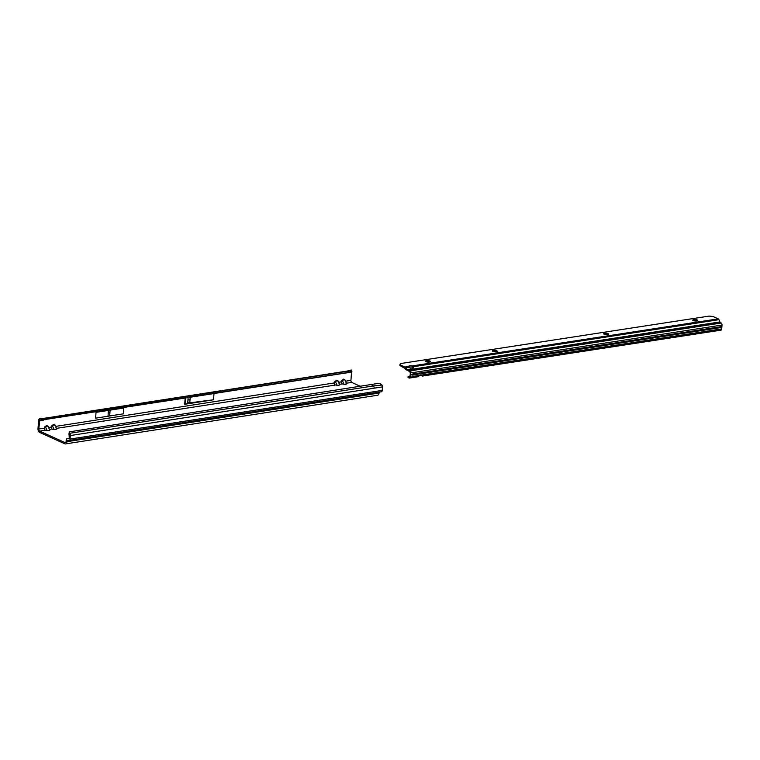 <?xml version="1.0" encoding="UTF-8"?>
<svg xmlns="http://www.w3.org/2000/svg" width="760" height="760" viewBox="0 0 760 760"><rect width="100%" height="100%" fill="white"/><g stroke="black" fill="none" stroke-linecap="round" stroke-linejoin="round"><path stroke-width="1.14" d="M69.008 433.456A2.612 1.092 10.9 0 0 69.008 433.466L69.284 438.719L67.393 438.681A1.919 1.14 -98.9 0 0 67.061 438.653A1.919 1.14 -98.9 0 0 66.206 440.03L66.111 441.36A1.748 1.036 81.1 0 1 65.331 442.605A1.748 1.036 81.1 0 1 64.942 442.548L39.72 431.158A1.748 1.036 81.1 0 1 38.788 429.02L44.08 428.193L45.087 430.151L47.006 430.654L45.011 430.331L44.08 428.193L45.163 426.408L47.832 426.16L46.636 425.429L45.382 426.55L47.082 430.464L48.887 430.587L49.542 430.084L48.754 427.462L51.015 427.11L52.032 429.067L53.941 429.571L51.946 429.248L51.015 427.11L52.098 425.324L54.767 425.087L53.57 424.346L52.316 425.467L54.026 429.381L55.822 429.505L56.411 428.383L334.97 385.12L334.039 382.983L335.046 384.94L337.041 385.253L335.046 384.94M56.411 428.383L55.689 426.388L56.696 429.144L53.941 429.571M49.466 429.466L52.032 429.067M47.908 425.98L49.751 430.226L47.006 430.654M54.843 424.897L55.689 426.388L334.039 382.983L335.122 381.197L337.791 380.959L336.594 380.219L335.331 381.339L337.041 385.253L338.837 385.377L339.425 384.256L341.905 384.047L340.974 381.9L341.981 383.857L343.976 384.18L341.981 383.857M339.425 384.256L338.713 382.261L339.71 385.016L336.965 385.443M337.867 380.769L338.713 382.261L340.974 381.9L342.057 380.114L344.726 379.876L343.529 379.135L342.276 380.256L343.976 384.18L345.781 384.294L346.36 383.173L351.87 382.489L360.544 386.403M346.36 383.173L345.648 381.178L346.645 383.933L343.9 384.36M108.737 412.87L109.43 412.756L108.737 412.87M188.632 399.931L189.325 399.827L188.632 399.931M38.788 429.02L39.748 420.118L39.32 418.883L38.95 419.358A1.919 1.14 -98.9 0 0 38.589 420.413L38 428.668A3.049 1.814 81.1 0 0 39.634 432.411L64.847 443.802A3.049 1.814 81.1 0 0 65.531 443.906A3.049 1.814 81.1 0 0 66.899 441.712L66.994 440.382L68.162 440.202M43.814 419.681L349.077 372.343L348.963 371.051L347.32 371.051M347.681 372.305L351.528 372.096L350.94 380.351A1.748 1.036 -98.9 0 0 351.87 382.489M185.155 398.022L213.978 393.547L213.531 399.779L193.353 402.382L185.117 404.168A1.748 0.503 -175.9 0 1 184.708 404.272L213.531 399.779M43.852 419.681L185.155 398.041L184.708 404.272M45.134 418.418L42.417 418.228L43.092 419.453L45.248 419.719L45.134 418.418L348.963 371.051L351.215 369.949L351.528 372.096M95.608 418.161L96.026 412.338L123.775 408.006L123.357 413.839L95.608 418.161L123.357 413.839M65.531 443.906L377.682 395.228A3.049 1.814 -98.9 0 0 379.05 393.043L379.116 392.131M68.894 434.207L69.493 433.323A1.919 1.14 81.1 0 1 70.319 435.565L70.072 439.071A1.919 1.14 81.1 0 1 69.207 440.448A1.919 1.14 81.1 0 1 68.885 440.42L66.994 440.382M381.035 391.751A1.919 1.14 -98.9 0 0 381.358 391.78A1.919 1.14 -98.9 0 0 382.223 390.402L382.479 386.887L374.148 388.189A1.919 1.14 -98.9 0 0 373.322 385.956L69.493 433.323M69.112 433.048L69.008 433.466A2.612 1.092 10.9 0 0 69.008 433.485L69.236 432.316A2.612 1.092 10.9 0 0 69.236 432.316A2.612 1.092 10.9 0 1 69.796 431.784L377.976 383.448L380.028 383.724L382.014 385.044A1.919 1.14 81.1 0 1 382.479 386.887M371.611 384.683L373.322 385.956L382.014 385.044M213.978 393.528L347.367 372.751M190.2 397.252L189.81 402.591L193.353 402.382M188.119 397.575L187.73 402.914L189.81 402.591M110.096 410.144L109.706 415.596M108.433 410.4L108.043 415.853M345.572 381.358L346.645 383.933M342.057 380.114L341.192 382.042M338.637 382.441L339.71 385.016M335.122 381.197L334.257 383.125M39.72 431.158L45.087 430.151M48.678 427.652L49.751 430.226M45.163 426.408L44.298 428.336M55.613 426.569L56.696 429.144M52.098 425.324L51.233 427.253M351.899 371.44L349.077 372.343M351.519 371.165L350.721 371.488L350.626 370.177L351.215 369.949L351.519 371.165M39.32 418.883L42.417 418.228M43.092 419.453L39.748 420.118M41.353 419.529L40.831 418.351M412.452 368.799A2.185 1.605 44.4 0 0 412.385 367.374A2.185 1.605 44.4 0 0 412.376 367.365L412.993 366.728A2.185 1.605 44.4 0 0 412.993 366.728L412.167 365.93A2.185 0.636 4.1 0 0 409.982 365.769A2.185 0.636 4.1 0 0 408.851 366.234A2.185 0.636 4.1 0 0 408.927 366.424L409.507 367.27A2.185 1.605 44.4 0 0 412.813 368.543A2.185 1.605 44.4 0 0 413.003 366.748L718.941 319.684A1.748 1.026 81.3 0 0 718.238 318.858L713.744 316.815A2.612 0.76 -175.9 0 0 712.025 316.407L709.128 316.094L400.416 363.574L399.998 364.391A2.612 0.76 -175.9 0 0 399.969 364.486L399.912 365.36M430.046 361.893A3.705 1.083 4.1 0 0 425.78 361.589M425.457 361.238A2.489 0.722 -175.9 0 1 425.581 361.066A2.489 0.722 -175.9 0 1 427.548 360.715A2.489 0.722 -175.9 0 1 429.913 361.152A2.489 0.722 -175.9 0 1 430.312 361.409A2.489 0.722 -175.9 0 1 430.407 361.589A2.489 0.722 4.1 0 0 429.923 361.066A2.489 0.722 4.1 0 0 427.177 360.63A2.489 0.722 4.1 0 0 425.457 361.199A2.489 0.722 4.1 0 0 425.952 361.674A2.489 0.722 4.1 0 0 428.697 362.111A2.489 0.722 4.1 0 0 430.416 361.551M496.869 351.623A3.705 1.083 4.1 0 0 492.603 351.31M492.29 350.959A2.489 0.722 -175.9 0 1 492.413 350.787A2.489 0.722 -175.9 0 1 494.37 350.436A2.489 0.722 -175.9 0 1 496.745 350.873A2.489 0.722 -175.9 0 1 497.135 351.13A2.489 0.722 -175.9 0 1 497.239 351.32M608.247 334.495A3.705 1.083 4.1 0 0 603.991 334.191M603.668 333.83A2.489 0.722 -175.9 0 1 603.792 333.668A2.489 0.722 -175.9 0 1 605.748 333.308A2.489 0.722 -175.9 0 1 608.123 333.744A2.489 0.722 -175.9 0 1 608.513 334.001A2.489 0.722 -175.9 0 1 608.617 334.191M697.357 320.786A3.705 1.083 4.1 0 0 693.091 320.483M692.769 320.131A2.489 0.722 -175.9 0 1 692.892 319.96A2.489 0.722 -175.9 0 1 694.858 319.608A2.489 0.722 -175.9 0 1 697.224 320.045A2.489 0.722 -175.9 0 1 697.623 320.302A2.489 0.722 -175.9 0 1 697.718 320.492M496.745 350.797A2.489 0.722 4.1 0 0 494.009 350.36A2.489 0.722 4.1 0 0 492.29 350.92A2.489 0.722 4.1 0 0 492.784 351.405A2.489 0.722 4.1 0 0 495.529 351.842A2.489 0.722 4.1 0 0 497.249 351.272A2.489 0.722 4.1 0 0 496.745 350.797M608.133 333.668A2.489 0.722 4.1 0 0 605.387 333.231A2.489 0.722 4.1 0 0 603.668 333.792A2.489 0.722 4.1 0 0 604.162 334.276A2.489 0.722 4.1 0 0 606.908 334.713A2.489 0.722 4.1 0 0 608.627 334.144A2.489 0.722 4.1 0 0 608.133 333.668M697.233 319.96A2.489 0.722 4.1 0 0 694.488 319.533A2.489 0.722 4.1 0 0 692.769 320.093A2.489 0.722 4.1 0 0 693.262 320.577A2.489 0.722 4.1 0 0 696.008 321.005A2.489 0.722 4.1 0 0 697.727 320.445A2.489 0.722 4.1 0 0 697.233 319.96M399.969 364.486A2.612 0.76 -175.9 0 0 400.491 364.99L400.434 365.826L405.07 368.486L405.536 367.574L405.033 368.41M405.536 367.574A1.748 1.026 -98.7 0 0 404.976 367.033L408.927 366.424M410.172 371.459L409.801 371.982L410.723 372.837L410.172 371.459A1.748 1.026 -98.7 0 0 409.735 370.937L408.5 370.025L408.358 370.813L406.296 369.835A2.612 1.928 -135.6 0 1 405.07 368.486M409.801 371.982A0.864 0.513 -98.7 0 0 409.592 371.726L408.358 370.813M718.941 319.684L720.043 322.126L407.493 370.452M719.91 321.945L408.025 369.901L406.913 369.198L406.296 369.835M408.234 369.949L407.863 370.595M410.324 372.656L410.077 376.504L410.723 372.837M408.215 377.511L409.137 378.043A1.748 1.026 -98.7 0 0 409.431 378.062A1.748 1.026 -98.7 0 0 409.621 378.005L410.476 376.684M409.621 378.005L410.077 376.504M410.229 375.858L408.243 376.608L409.155 377.178A0.864 0.513 -98.7 0 0 409.393 377.159M408.243 376.608L408.215 377.748M410.533 371.972L413.126 372.562L413.022 374.043L411.312 374.471L412.965 374.927L412.851 376.409L410.172 377.606M422.247 376.019L421.61 375.06A0.874 0.655 114.5 0 0 421.382 375.05L419.615 375.326A0.874 0.655 114.5 0 0 419.377 375.402L418.475 376.551A1.748 1.026 81.3 0 1 418.133 376.722L409.431 378.062M421.61 375.06L721.725 328.909L722 325.062L413.126 372.562M720.043 322.126L721.259 323.028A1.748 1.026 81.3 0 1 722 325.062M400.434 365.826L399.931 365.284L400.434 365.826M400.491 364.99L404.976 367.033M718.238 318.858L412.167 365.93L412.081 367.175A2.185 0.636 4.1 0 0 409.44 367.08M409.507 367.27A2.185 1.605 44.4 0 0 409.516 367.279L405.688 367.859A2.612 1.928 44.4 0 0 406.913 369.198M421.762 375.212L420.992 374.727M721.725 328.909A1.748 1.026 81.3 0 1 720.945 330.163L422.227 376.095M411.445 374.452L721.772 326.733L411.312 374.471M411.284 374.889L721.744 327.151M65.683 442.434L64.942 442.548M44.004 418.342L347.567 371.013M344.802 379.687L345.648 381.178L350.94 380.351M39.377 420.774L43.538 420.118M379.05 393.043L66.899 441.712M67.393 438.681L69.302 438.377M70.072 439.071L382.223 390.402M374.148 388.189L70.319 435.565M185.564 397.974L185.117 404.168M408.661 370.12L408.509 370.909M721.259 323.028L409.735 370.937L409.592 371.726M409.137 378.043L409.545 377.084M721.829 327.427L412.965 374.927M412.851 376.409L419.377 375.402M399.988 364.572L399.931 365.284M721.895 326.543L413.022 374.043M43.956 418.342L347.444 371.022M69.312 438.301L67.061 438.653M381.358 391.78L69.207 440.448M350.749 370.11L347.491 371.013M408.044 377.625L408.053 376.76M421.258 374.898L422.142 375.943"/></g></svg>
